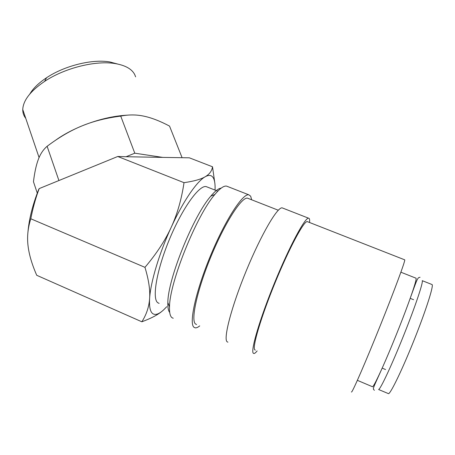 <?xml version="1.0" encoding="UTF-8"?>
<svg xmlns="http://www.w3.org/2000/svg" width="455" height="455" viewBox="0 0 455 455"><rect width="100%" height="100%" fill="white"/><g stroke="black" fill="none" stroke-linecap="round" stroke-linejoin="round"><path stroke-width="0.68" d="M431.829 284.46L422.24 280.661C423.486 281.878 415.37 306.181 403.795 335.108C392.238 364.04 380.852 388.496 378.731 389.44M173.219 318.267L171.944 317.658C170.13 316.219 169.323 312.613 169.522 306.846C169.448 282.635 196.782 214.942 214.919 194.421C219.97 188.387 223.86 185.617 226.579 186.118L227.665 186.544M199.722 325.882C197.874 327.395 196.338 328.044 195.104 327.833L194.001 327.299C188.745 323.607 195.73 291.263 210.523 255.676C225.259 220.061 242.754 193.233 248.817 194.814L250.671 196.202L251.661 199.785M196.571 324.506L195.479 323.96C190.548 320.292 197.26 289.517 211.274 255.841C225.231 222.142 241.804 196.696 247.577 198.187L248.47 198.534M257.143 350.913C255.733 352.653 254.646 353.529 253.89 353.529L253.27 353.205C250.466 350.566 259.879 318.608 274.797 282.265C289.681 245.905 304.952 217.57 308.547 218.184C309.269 218.201 309.645 219.031 309.662 220.681L309.576 222.512M227.921 342.177L227.085 341.762C223.183 338.651 231.515 306.516 246.377 270.509C261.198 234.479 277.465 206.815 282.157 207.861L282.873 208.14M351.402 392L351.601 392.011C353 391.055 365.928 361.287 380.221 325.723C394.525 290.165 405.354 260.869 404.757 259.851L404.62 259.799M255.34 350.123L254.726 349.787C252.127 347.114 261.125 316.691 275.252 282.305C289.346 247.901 303.815 221.028 307.239 221.591L307.751 221.79M214.692 182.154L212.513 166.786C211.933 170.921 209.493 174.242 205.194 176.75C201.002 179.264 193.944 181.238 184.019 182.671C181.551 199.256 177.291 214.112 171.234 227.238C165.25 240.376 156.492 253.748 144.957 267.341C148.711 279.762 150.264 290.131 149.621 298.446C149.047 306.841 146.447 314.621 141.841 321.787C150.855 318.483 157.606 314.951 162.105 311.192M215.033 190.082C215.255 185.35 214.874 181.699 213.884 179.116C212.337 175.192 209.442 174.401 205.194 176.75C196.861 181.323 183.115 201.246 171.234 227.238C159.284 253.082 150.571 282.225 149.621 298.446C149.132 306.704 150.178 311.777 152.772 313.666C155.411 315.395 159.062 314.098 163.726 309.775L166.746 306.71M25.747 118.334C23.706 115.786 22.704 112.84 22.75 109.507C23.199 100.379 30.479 91.011 44.59 81.4C64.877 67.818 96.437 60.14 115.638 63.654C125.557 65.44 131.927 69.092 134.743 74.609L135.618 76.85M29.831 94.003C33.135 88.378 38.715 82.958 46.569 77.737C64.65 65.617 92.666 58.814 109.939 61.977L117.538 64.007M357.368 380.34L372.588 386.79C373.856 385.777 377.246 379.123 382.763 366.815C390.521 349.474 401.441 322.424 408.345 303.462C413.965 287.958 416.541 279.546 416.075 278.221L415.87 278.142M159.119 303.394L157.749 302.712C151.788 298.497 156.782 269.445 169.783 238.528C182.717 207.582 199.432 184.69 206.269 186.63L207.332 187.05M432.125 284.58C433.717 285.939 425.92 310.441 414.334 339.464C402.766 368.493 391.044 392.892 388.576 393.689L378.645 389.531M58.917 180.538L47.115 146.294C58.996 137.325 70.61 130.534 81.963 125.916C93.281 121.229 106.208 117.964 120.734 116.11C128.799 114.518 136.597 114.558 144.121 116.213C151.663 117.817 160.137 121.11 169.539 126.098L182.08 157.68M37.27 193.13L33.465 181.75C34.586 172.502 36.184 165.108 38.265 159.58C40.307 154.018 43.259 149.587 47.115 146.294M212.513 166.786L189.348 157.817L162.736 157.396L134.782 153.187L126.12 156.725L117.76 156.492L39.204 188.592L38.703 189.422C32.595 204.955 29.001 219.259 27.926 232.34M134.782 153.187L120.734 116.11M162.736 157.396L126.12 156.725M55.231 140.481C62.767 135.021 71.674 130.164 81.963 125.916C98.018 119.472 113.261 115.877 127.679 115.132M141.841 321.787L36.73 275.292C31.918 264.275 29.018 254.39 28.028 245.643C26.964 236.924 27.886 227.966 30.792 218.775C32.999 207.554 35.803 197.493 39.204 188.592M117.76 156.492L184.019 182.671M30.792 218.775L144.957 267.341M169.721 312.466C168.31 310.81 167.685 307.506 167.85 302.547C167.719 279.404 193.46 215.653 210.819 196.133C215.113 191.015 218.559 188.353 221.158 188.148M46.569 77.737L44.59 81.4M109.939 61.977L115.638 63.654M39.079 157.561L22.75 109.507M385.567 369.557L382.183 368.118M374.42 390.282L373.538 389.435C372.793 388.189 374.63 385.084 382.763 366.815M420.05 277.277C417.474 277.874 418.071 276.401 408.345 303.462M413.595 299.709L410.194 298.343M217.803 191.174L206.269 186.63M416.075 278.221L400.889 272.204M404.757 259.851L307.239 221.591M308.547 218.184L282.157 207.861M278.289 210.233L247.577 198.187M248.817 194.814L226.579 186.118M167.85 302.547L169.522 306.846M210.819 196.133L214.919 194.421"/></g></svg>
